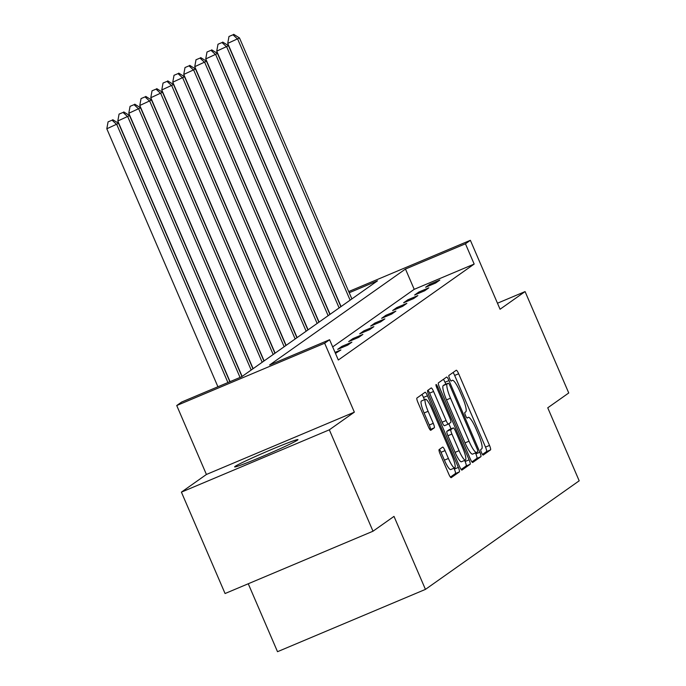<?xml version="1.0" encoding="UTF-8"?>
<svg xmlns="http://www.w3.org/2000/svg" width="686" height="686" viewBox="0 0 686 686"><rect width="100%" height="100%" fill="white"/><g stroke="black" fill="none" stroke-linecap="round" stroke-linejoin="round"><path stroke-width="1.03" d="M481.495 452.631A3.036 0.583 67.2 0 0 483.158 455.084A3.036 0.583 67.2 0 0 483.184 455.075L490.533 449.887A4.339 0.832 67.2 0 0 489.512 445.411L458.651 373.759A4.339 0.832 67.2 0 0 456.276 370.251A4.339 0.832 67.2 0 0 456.241 370.269L448.893 375.456A3.036 0.583 67.2 0 0 449.613 378.586A3.036 0.583 67.2 0 0 451.277 381.039A3.036 0.583 67.2 0 0 451.294 381.03L452.245 380.361A13.883 2.65 67.2 0 1 452.34 380.301A13.883 2.65 67.2 0 1 459.946 391.535L462.518 397.503A13.883 2.65 67.2 0 1 465.785 411.806L464.842 412.475A3.036 0.583 67.2 0 0 465.554 415.605A3.036 0.583 67.2 0 0 467.217 418.066A3.036 0.583 67.2 0 0 467.235 418.048L468.186 417.38A13.883 2.65 67.2 0 1 468.289 417.328A13.883 2.65 67.2 0 1 475.887 428.553L478.459 434.53A13.883 2.65 67.2 0 1 481.735 448.833L480.783 449.502A3.036 0.583 67.2 0 0 481.495 452.631M297.475 440.129A34.472 1.415 -23.3 0 0 297.956 439.632A34.472 1.415 -23.3 0 0 268.775 450.668A34.472 1.415 -23.3 0 0 235.109 466.403A34.472 1.415 -23.3 0 0 234.629 466.9A34.472 1.415 -23.3 0 0 263.81 455.873A34.472 1.415 -23.3 0 0 297.475 440.129M439.126 449.587A4.339 0.832 67.2 0 0 440.146 454.055L448.807 474.163A4.339 0.832 67.2 0 0 451.182 477.67A4.339 0.832 67.2 0 0 451.208 477.653L459.371 471.891A4.339 0.832 67.2 0 0 458.351 467.423L427.489 395.762A4.339 0.832 67.2 0 0 425.114 392.255L416.925 398.034A4.339 0.832 67.2 0 0 417.945 402.502L428.407 426.786A4.339 0.832 67.2 0 0 430.782 430.294A4.339 0.832 67.2 0 0 430.808 430.276L434.307 427.815A4.339 0.832 67.2 0 0 433.278 423.348L428.098 411.3A11.602 2.212 67.2 0 1 425.44 399.303A11.602 2.212 67.2 0 1 431.794 408.685L452.108 455.864A11.602 2.212 67.2 0 1 454.767 467.861A11.602 2.212 67.2 0 1 448.412 458.471L445.025 450.616A4.339 0.832 67.2 0 0 442.65 447.101A4.339 0.832 67.2 0 0 442.616 447.118L439.126 449.587M373.004 531.213L225.068 593.527L181.404 492.136L329.331 429.822L373.004 531.213L393.996 516.387L425.44 589.385L579.19 480.809L547.745 407.81L568.745 392.975L525.082 291.584L500.068 309.249L470.373 240.306L465.442 243.787L474.172 264.067L338.318 360.013L329.589 339.733L324.658 343.214L176.731 405.529L181.661 402.039L241.635 376.777L377.48 280.84L349.217 292.742M329.331 429.822L354.353 412.157L324.658 343.214M470.313 458.968A4.339 0.832 67.2 0 0 472.688 462.475A4.339 0.832 67.2 0 0 472.723 462.458L480.886 456.696A4.339 0.832 67.2 0 0 479.857 452.228L449.004 380.576A4.339 0.832 67.2 0 0 446.629 377.06A4.339 0.832 67.2 0 0 446.595 377.077L438.431 382.848A4.339 0.832 67.2 0 0 439.46 387.316L470.313 458.968M470.124 464.293L461.97 470.056A4.339 0.832 67.2 0 1 461.935 470.073A4.339 0.832 67.2 0 1 459.56 466.566L428.699 394.904A4.339 0.832 67.2 0 1 427.678 390.437L431.168 387.976A4.339 0.832 67.2 0 1 431.202 387.959A4.339 0.832 67.2 0 1 433.578 391.466L446.089 420.527A4.339 0.832 67.2 0 0 448.464 424.034A4.339 0.832 67.2 0 0 448.498 424.017L450.813 422.379A4.339 0.832 67.2 0 0 449.793 417.911L436.759 387.659A3.036 0.583 67.2 0 1 436.064 384.52A3.036 0.583 67.2 0 1 437.728 386.973L469.104 459.826A4.339 0.832 67.2 0 1 470.124 464.293L466.128 465.974L461.155 469.49M525.082 291.584L497.47 303.221M248.255 583.76L277.513 651.7L425.44 589.385M474.172 264.067L414.207 289.329L332.676 346.902M429.839 284.27L425.612 287.254L435.601 283.044L439.829 280.06L429.839 284.27L430.276 285.29M418.846 292.03L414.618 295.014L424.617 290.804L428.844 287.82L418.846 292.03L419.283 293.051M407.853 299.799L403.625 302.783L413.624 298.573L417.851 295.589L407.853 299.799L408.29 300.82M396.86 307.56L392.632 310.544L402.631 306.333L406.858 303.349L396.86 307.56L397.297 308.58M385.866 315.32L381.639 318.304L391.637 314.094L395.865 311.11L385.866 315.32L386.312 316.34M374.873 323.08L370.646 326.073L380.644 321.863L384.872 318.87L374.873 323.08L375.319 324.101M363.889 330.849L359.661 333.833L369.651 329.623L373.879 326.639L363.889 330.849L364.326 331.87M352.896 338.61L348.668 341.594L358.658 337.383L362.885 334.399L352.896 338.61L353.333 339.63M341.902 346.37L337.675 349.363L347.665 345.152L351.892 342.16L341.902 346.37L342.34 347.39M335.042 352.398L340.908 349.929L335.48 353.41M354.353 412.157L206.417 474.472L181.404 492.136M206.417 474.472L176.731 405.529M465.442 243.787L405.469 269.049L269.615 364.995L329.589 339.733M348.711 291.559L470.373 240.306M414.207 289.329L405.469 269.049M482.455 454.449L486.537 451.568A4.339 0.832 67.2 0 0 485.508 447.101L454.655 375.439A4.339 0.832 67.2 0 0 453.052 372.515M445.84 384.194L445 382.256A4.339 0.832 67.2 0 0 443.405 379.332M471.917 461.892L476.881 458.385A4.339 0.832 67.2 0 0 475.861 453.909L475.432 452.923M477.722 451.662A3.036 0.583 67.2 0 0 477.01 448.533L449.922 385.635A3.036 0.583 67.2 0 0 448.258 383.182A3.036 0.583 67.2 0 0 448.232 383.191L447.229 383.903A13.883 2.65 67.2 0 0 450.505 398.197L469.018 441.192A13.883 2.65 67.2 0 0 476.624 452.426A13.883 2.65 67.2 0 0 476.719 452.374L477.722 451.662M448.258 383.182L444.254 384.863A3.036 0.583 67.2 0 0 444.254 384.863A3.036 0.583 67.2 0 0 444.236 384.872L448.232 383.191M476.513 452.46L472.723 454.055A13.883 2.65 67.2 0 1 472.62 454.106A13.883 2.65 67.2 0 1 465.022 442.882L446.509 399.887A13.883 2.65 67.2 0 1 443.233 385.583L444.236 384.872M448.438 424.042L444.502 425.706A4.339 0.832 67.2 0 0 444.502 425.706A4.339 0.832 67.2 0 1 442.093 422.207L429.582 393.147A4.339 0.832 67.2 0 0 427.978 390.223M448.85 423.768L451.045 428.861M464.636 460.409L465.108 461.507L469.104 459.826M459.08 450.685A11.602 2.212 67.2 0 0 465.434 460.066A11.602 2.212 67.2 0 0 462.776 448.069L455.624 431.451A4.339 0.832 67.2 0 0 453.249 427.935A4.339 0.832 67.2 0 0 453.214 427.953L450.899 429.59A4.339 0.832 67.2 0 0 451.92 434.058L459.08 450.685L455.084 452.366A11.602 2.212 67.2 0 0 461.438 461.755L465.434 460.066M449.279 429.616A4.339 0.832 67.2 0 0 449.244 429.625A4.339 0.832 67.2 0 0 449.219 429.642L453.214 427.953L449.244 429.625M455.084 452.366L447.924 435.747A4.339 0.832 67.2 0 1 446.903 431.28L449.219 429.642M466.128 465.974A4.339 0.832 67.2 0 0 465.108 461.507M454.767 467.861L450.771 469.55A11.602 2.212 67.2 0 1 444.408 460.16L441.029 452.297A4.339 0.832 67.2 0 0 439.426 449.373M425.44 399.303L421.444 400.984A11.602 2.212 67.2 0 0 424.094 412.989L428.098 411.3M430.002 429.71L430.302 429.496A4.339 0.832 67.2 0 0 429.282 425.028L424.094 412.989M424.471 399.706L423.494 397.451A4.339 0.832 67.2 0 0 421.899 394.527M450.402 477.087L455.375 473.572A4.339 0.832 67.2 0 0 454.355 469.104L453.961 468.204M351.884 298.925L239.483 37.936L227.726 43.39L341.062 306.556M232.983 34.797L228.978 36.478L232.983 34.797L237.725 39.179L350.117 300.168M233.686 34.3L239.483 37.936M227.726 43.39L228.978 36.478M340.891 306.685L228.489 45.696L216.733 51.15L330.069 314.325M221.99 42.558L217.994 44.247L221.99 42.558L226.732 46.94L339.124 307.928M222.693 42.06L228.489 45.696M216.733 51.15L217.994 44.247M329.897 314.445L217.496 53.465L205.74 58.919L319.076 322.086M210.996 50.327L207.001 52.007L210.996 50.327L215.738 54.709L328.131 315.689M211.7 49.829L217.496 53.465M205.74 58.919L207.001 52.007M318.904 322.206L206.503 61.226L194.747 66.679L308.091 329.846M200.003 58.087L196.007 59.768L200.003 58.087L204.745 62.469L317.146 323.458M200.706 57.59L206.503 61.226M194.747 66.679L196.007 59.768M307.911 329.975L195.51 68.986L183.754 74.44L297.098 337.615M189.01 65.847L185.014 67.537L189.01 65.847L193.752 70.229L306.153 331.218M189.713 65.35L195.51 68.986M183.754 74.44L185.014 67.537M296.918 337.735L184.525 76.746L172.769 82.209L286.105 345.375M178.017 73.608L174.021 75.297L178.017 73.608L182.759 77.998L295.16 338.978M178.72 73.11L184.525 76.746M172.769 82.209L174.021 75.297M285.925 345.495L173.532 84.515L161.776 89.969L275.112 353.136M167.024 81.377L163.028 83.057L167.024 81.377L171.766 85.759L284.167 346.739M167.736 80.879L173.532 84.515M161.776 89.969L163.028 83.057M274.932 353.264L162.539 92.276L150.783 97.729L264.119 360.896M156.039 89.137L152.035 90.818L156.039 89.137L160.773 93.519L273.174 354.508M156.742 88.64L162.539 92.276M150.783 97.729L152.035 90.818M263.947 361.025L151.546 100.036L139.79 105.49L253.125 368.665M145.046 96.898L141.042 98.587L145.046 96.898L149.78 101.279L262.181 362.268M145.749 96.4L151.546 100.036M139.79 105.49L141.042 98.587M252.954 368.785L140.553 107.805L128.797 113.259L242.132 376.425M134.053 104.666L130.057 106.347L134.053 104.666L138.795 109.048L251.187 370.028M134.756 104.169L140.553 107.805M128.797 113.259L130.057 106.347M241.961 376.545L129.56 115.565L117.803 121.019L230.05 381.656M123.06 112.427L119.064 114.108L123.06 112.427L127.802 116.809L240.049 377.446M123.763 111.929L129.56 115.565M117.803 121.019L119.064 114.108M229.861 381.742L118.567 123.326L106.81 128.779L217.916 386.767M112.067 120.187L108.071 121.876L112.067 120.187L116.809 124.569L227.915 382.556M112.77 119.69L118.567 123.326M106.81 128.779L108.071 121.876M454.655 375.439L458.651 373.759M485.508 447.101L489.512 445.411M486.537 451.568L490.533 449.887M445 382.256L449.004 380.576M475.861 453.909L479.857 452.228M476.881 458.385L480.886 456.696M443.233 385.583L447.229 383.903M446.509 399.887L450.505 398.197M465.022 442.882L469.018 441.192M429.582 393.147L433.578 391.466M442.093 422.207L446.089 420.527M436.665 387.427L437.728 386.973M446.903 431.28L450.899 429.59M447.924 435.747L451.92 434.058M441.029 452.297L445.025 450.616M444.408 460.16L448.412 458.471M429.282 425.028L433.278 423.348M430.302 429.496L434.307 427.815M423.494 397.451L427.489 395.762M454.355 469.104L458.351 467.423M455.375 473.572L459.371 471.891M472.62 454.106L476.624 452.426M444.468 425.723L448.464 424.034"/></g></svg>
